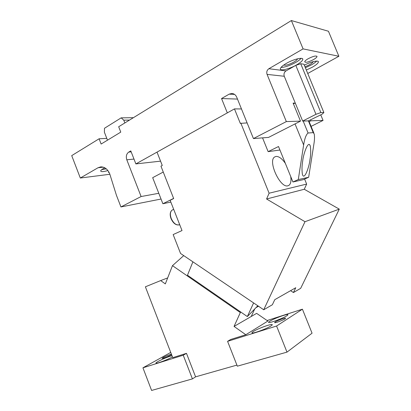 <?xml version="1.0" encoding="UTF-8"?>
<svg xmlns="http://www.w3.org/2000/svg" width="411" height="411" viewBox="0 0 411 411"><rect width="100%" height="100%" fill="white"/><g stroke="black" fill="none" stroke-linecap="round" stroke-linejoin="round"><path stroke-width="0.62" d="M271.003 325.918C266.924 328.661 253.161 333.747 252.092 332.92C251.702 332.73 252.128 332.247 253.376 331.461C257.666 328.677 270.947 323.776 272.139 324.551C272.519 324.726 272.139 325.178 271.003 325.918M245.824 334.729L267.869 321.053L256.623 313.367L234.054 326.421L245.824 334.729L230.617 339.496L227.581 341.341L276.582 326.021L302.414 309.185L312.062 333.193L286.986 352.124L237.332 366.18L227.581 341.341M267.104 320.534L302.414 309.185M286.842 315.771C283.092 318.299 269.631 323.262 268.66 322.486C268.321 322.327 268.686 321.905 269.765 321.232C273.705 318.664 286.724 313.87 287.813 314.595C288.147 314.744 287.823 315.134 286.842 315.771M285.039 318.838C282.876 320.313 275.2 323.133 274.605 322.681L275.206 321.962C277.43 320.477 284.962 317.708 285.599 318.145L285.039 318.838M251.912 316.09L251.537 315.833M234.054 326.421L240.327 312.576L172.471 265.66L165.33 283.898L160.665 280.585L145.386 286.806L172.743 357.647L186.476 353.342L195.585 376.846L236.911 365.096M276.582 326.021L286.986 352.124M170.724 352.417L142.936 367.809L151.597 390.45L192.42 378.896L195.585 376.846M142.936 367.809L183.244 355.207L186.476 353.342M172.456 356.902L172.399 356.933C167.863 359.579 156.812 363.792 156.062 363.17C155.718 362.98 156.406 362.394 158.132 361.423C162.664 359.034 167.277 357.113 171.973 355.654M171.572 354.626L170.848 355.068C166.887 357.056 163.953 358.176 162.057 358.423L163.146 357.513C166.234 355.926 168.988 354.827 171.413 354.205M160.665 280.585L167.673 277.923M183.244 355.207L192.42 378.896M254.625 309.149L251.239 316.48M256.079 307.608L258.514 306.241M240.327 312.576L240.81 312.062M172.471 265.66L183.732 255.621M257.81 305.763L247.34 316.573L253.613 302.922M263.718 309.766L304.988 221.709L339.281 209.132L300.667 288.342L293.439 292.534L295.761 287.731L274.779 299.665L272.37 304.746L263.718 309.766L180.552 253.469L173.159 234.573L182.011 230.556L170.144 200.311L173.673 198.564L160.953 166.178L162.263 165.474L157.012 152.121L234.465 108.894L240.312 123.382L247.109 122.904M339.281 209.132L304.274 189.266L266.58 199.001L304.988 221.709M266.58 199.001L269.102 193.211L306.647 184.087L304.274 189.266M306.647 184.087L304.608 179.083M241.468 108.941L234.465 108.894M262.552 137.865L268.142 151.654L279.932 150.015M269.102 193.211L240.831 123.105M290.711 176.535C291.378 181.03 290.767 183.979 288.876 185.376L287.931 185.777C280.266 188.557 267.499 160.819 274.676 156.951L276.022 156.427C278.92 156.288 282.033 158.61 285.373 163.398M293.439 292.534L290.577 290.68M192.898 261.822L187.473 275.226L247.34 316.573M161.035 199.037L120.942 206.939L141.107 196.535L158.79 193.293L162.879 203.738L170.837 202.078M253.438 138.569L286.344 121.589L300.498 121.132L268.553 137.402L253.438 138.569L236.736 97.232C235.693 94.895 234.049 93.641 231.814 93.472L229.153 94.155L221.544 98.542L237.481 99.077M158.79 193.293L152.676 177.675L163.259 172.055M162.879 203.738L173.617 198.421M268.142 151.654L278.514 146.522L292.925 181.986L298.294 179.561L308.651 177.264L313.942 143.799C314.585 139.904 314.677 136.637 314.23 133.996L313.233 132.635L308.086 133.01C306.149 134.495 304.664 138.476 303.631 144.944L298.294 179.561M292.925 181.986L303.41 179.617L308.651 177.264M141.107 196.535L126.804 159.802L133.991 159.072M120.942 206.939L116.436 195.287L109.732 173.858C107.656 169.137 104.651 166.815 100.705 166.892L98.024 167.75L80.309 178.02L71.719 155.62L99.097 138.784L101.132 144.035L120.772 132.116L118.676 126.742L291.373 20.55L328.446 31.251L338.88 56.271L307.741 73.482M309.175 121.692L310.947 120.798L323.051 120.413L320.765 114.88M323.051 120.413L311.096 126.372M221.544 98.542L227.314 112.886L135.877 163.912L130.801 150.909L128.761 152.085C126.429 153.832 125.776 156.406 126.804 159.802M286.344 121.589L267.073 74.391L284.273 76.266C283.585 74.006 284.171 72.213 286.03 70.892L295.797 65.354L300.718 63.736L303.924 64.234L323.878 112.563L322.029 114.243L308.404 120.88L313.233 132.635M291.373 20.55L303.087 48.888L268.871 68.724C266.945 70.122 266.349 72.007 267.073 74.391M293.326 103.639L295.319 103.197M302.717 160.953C301.9 165.53 301.782 169.949 302.368 174.218C304.258 181.513 309.447 166.008 309.951 159.771C310.793 155.194 310.922 150.703 310.336 146.301C308.456 138.985 303.215 154.593 302.717 160.953M99.097 138.784L106.788 138.368L104.379 132.167L104.492 128.258L121.163 117.854L133.395 117.69M80.309 178.02L109.881 174.269M107.913 170.575C103.315 171.844 100.911 171.957 100.7 170.914C100.813 170.318 101.723 169.522 103.438 168.525L104.779 167.806M109.244 172.743L108.494 172.379L108.802 171.916M135.877 163.912L160.562 161.153M310.947 120.798L310.624 120.002M303.087 48.888L338.88 56.271M286.375 63.376C293.598 59.117 303.441 56.816 302.789 59.472C302.455 60.89 300.384 62.703 296.583 64.907C289.457 69.048 279.809 71.344 280.369 68.694C280.656 67.337 282.66 65.565 286.375 63.376M304.315 65.179C311.07 61.593 318.879 59.883 318.376 62.046C318.047 63.371 315.992 65.108 312.216 67.255L306.318 70.029M308.209 58.706C313.28 56.148 316.213 55.434 317.009 56.564C316.819 57.35 315.633 58.372 313.449 59.631C308.425 62.159 305.512 62.862 304.71 61.737C304.885 60.972 306.051 59.965 308.209 58.706M107.487 140.177L106.788 138.368M300.498 121.132L293.105 103.094L295.303 103.156L284.273 76.266M300.718 63.736L320.868 112.578L315.956 114.304L302.65 121.065L308.404 120.88M302.65 121.065L295.303 103.156M104.199 168.104L105.247 168.084M106.264 168.834L101.769 169.62M320.868 112.578L323.878 112.563M315.956 114.304L295.797 65.354M301.114 58.336C300.056 59.61 298.211 61.003 295.591 62.508C289.693 65.698 284.838 67.332 281.032 67.419M316.65 61.08C315.561 62.272 313.768 63.571 311.271 64.974L305.378 67.753M283.878 64.948L284.499 65.195C287.356 65.806 297.477 60.869 297.41 58.871L297.415 58.824M304.967 66.757C309.447 65.03 312.206 63.32 313.233 61.635M124.857 122.946L123.768 120.166L121.163 117.854M129.542 120.063L123.768 120.166M179.705 224.673C176.519 225.654 173.694 223.599 171.233 218.498C169.866 214.501 170.169 211.696 172.142 210.083L172.774 209.78M303.631 144.944L295.031 123.922M308.086 133.01L303.179 121.05M128.761 152.085L131.181 151.88M98.024 167.75L103.279 167.169M229.153 94.155L234.547 94.402M268.871 68.724L286.03 70.892M272.139 324.551L272.257 324.849M287.813 314.6L287.916 314.857M173.689 209.338L172.142 210.083C170.015 211.809 169.645 214.655 171.027 218.621C173.242 223.394 175.995 225.475 179.299 224.858M288.876 185.376L288.065 185.746M308.836 120.87L313.798 132.938M310.336 146.301L309.719 144.8M302.789 59.472L302.47 58.711M318.376 62.046L318.109 61.403M317.009 56.564L316.845 56.168"/></g></svg>
